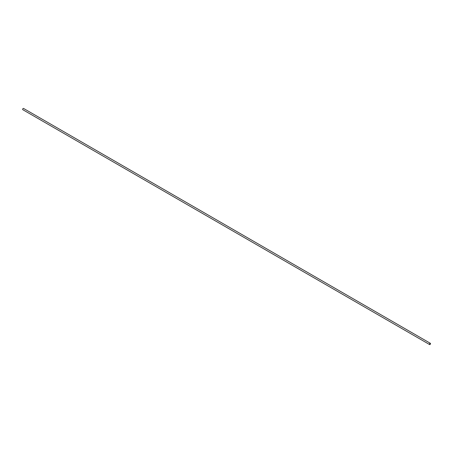 <?xml version="1.0" encoding="UTF-8"?>
<svg xmlns="http://www.w3.org/2000/svg" width="453" height="453" viewBox="0 0 453 453"><rect width="100%" height="100%" fill="white"/><g stroke="black" fill="none" stroke-linecap="round" stroke-linejoin="round"><path stroke-width="0.68" d="M429.467 344.235A0.736 0.425 -60 0 1 429.784 343.499A0.736 0.425 -60 0 1 430.35 343.3A0.736 0.425 -60 0 1 430.35 344.15A0.736 0.425 -60 0 1 429.614 344.569A0.736 0.425 -60 0 1 429.467 344.235M429.614 344.569L22.803 109.7A0.736 0.425 -60 0 1 22.65 109.366A0.736 0.425 -60 0 1 22.973 108.624A0.736 0.425 -60 0 1 23.533 108.431L430.35 343.3"/></g></svg>
